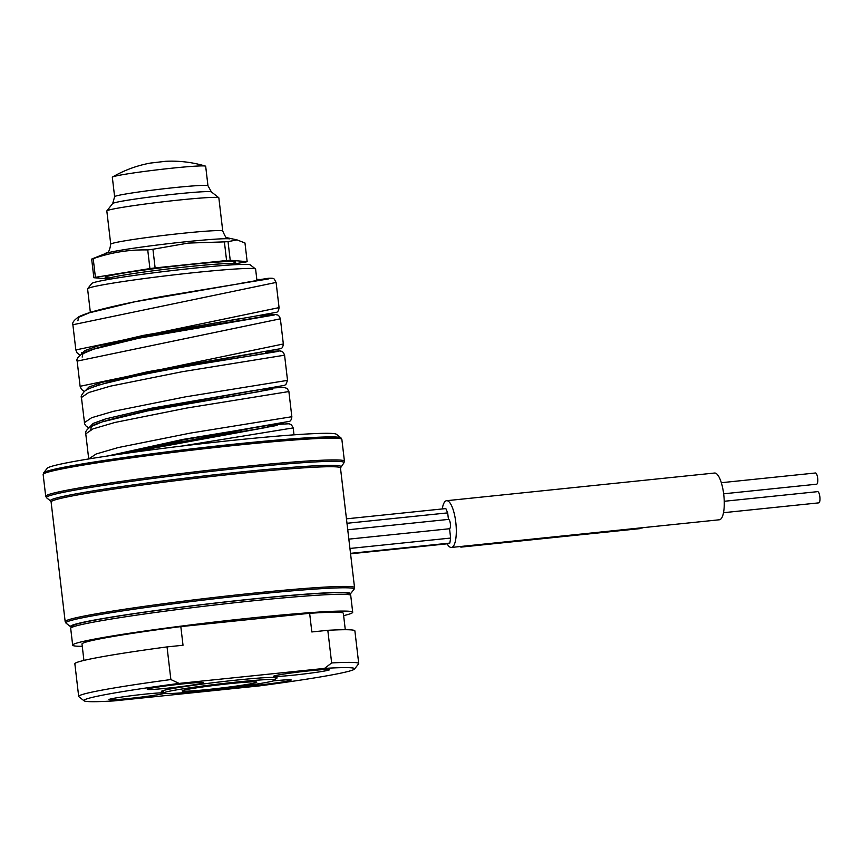 <?xml version="1.0" encoding="UTF-8"?>
<svg xmlns="http://www.w3.org/2000/svg" width="863" height="863" viewBox="0 0 863 863"><rect width="100%" height="100%" fill="white"/><g stroke="black" fill="none" stroke-linecap="round" stroke-linejoin="round"><path stroke-width="1.29" d="M256.958 280.561L255.61 269.137A84.585 3.84 173.3 0 0 255.502 268.976A84.585 3.84 173.3 0 0 196.02 272.449A84.585 3.84 173.3 0 0 87.659 288.695A84.585 3.84 173.3 0 0 87.595 288.878L90.356 312.395M103.075 420.702L103.258 419.612M98.781 384.154L98.986 383.248M94.509 347.821L94.714 346.883M237.789 686.808A28.199 1.284 173.3 0 0 255.092 685.47A28.199 1.284 173.3 0 0 291.198 679.936A28.199 1.284 173.3 0 0 273.398 680.896M170.874 679.548A140.982 6.397 173.3 0 0 78.684 696.441L74.854 663.798A140.982 6.397 -6.7 0 1 167.034 646.905L170.874 679.548L179.105 683.41L324.51 668.404L331.651 662.946L327.811 630.303A140.982 6.397 -6.7 0 1 354.887 630.907L358.728 663.539A140.982 6.397 173.3 0 0 331.651 662.946M179.105 683.41A136.278 6.181 173.3 0 0 84.078 700.821A136.278 6.181 173.3 0 0 114.002 700.907L259.396 685.891A136.278 6.181 173.3 0 0 354.499 669.052A136.278 6.181 173.3 0 0 324.51 668.404M183.42 683.83A28.199 1.284 173.3 0 0 147.293 689.246A28.199 1.284 173.3 0 0 167.142 688.21A28.199 1.284 173.3 0 0 203.247 682.676A28.199 1.284 173.3 0 0 183.42 683.83M328.393 670.206A28.199 1.284 173.3 0 0 329.558 669.634A28.199 1.284 173.3 0 0 305.006 671.295A28.199 1.284 173.3 0 0 274.801 675.74A28.199 1.284 173.3 0 0 273.614 676.204A28.199 1.284 173.3 0 0 296.926 674.79A28.199 1.284 173.3 0 0 328.393 670.206M163.431 692.806A28.199 1.284 173.3 0 0 136.462 695.093A28.199 1.284 173.3 0 0 110.119 699.095A28.199 1.284 173.3 0 0 108.932 699.559A28.199 1.284 173.3 0 0 132.244 698.145A28.199 1.284 173.3 0 0 163.711 693.561A28.199 1.284 173.3 0 0 164.207 693.421M163.323 691.899A58.274 2.643 -6.7 0 1 161.424 691.328A58.274 2.643 -6.7 0 1 236.074 680.141A58.274 2.643 -6.7 0 1 277.055 677.746A58.274 2.643 -6.7 0 1 275.34 678.739M83.916 660.422L81.996 644.057A131.586 5.965 -6.7 0 1 180.82 626.603L309.644 613.302L311.834 631.953L327.811 630.303M167.034 646.905L183.021 645.254L180.82 626.603M309.644 613.302A131.586 5.965 -6.7 0 1 343.366 613.345L345.286 629.72M82.265 646.333A140.982 6.397 -6.7 0 1 72.665 645.146A140.982 6.397 -6.7 0 1 253.377 617.768A140.982 6.397 -6.7 0 1 352.697 612.255A140.982 6.397 -6.7 0 1 343.636 615.632M354.499 669.052L358.62 663.841A140.982 6.397 173.3 0 0 358.728 663.539M78.684 696.441A140.982 6.397 173.3 0 0 78.867 696.711L84.078 700.821M352.697 612.255L350.734 595.47A140.982 6.397 173.3 0 0 350.551 595.2A140.982 6.397 173.3 0 0 251.403 600.982A140.982 6.397 173.3 0 0 70.798 628.059A140.982 6.397 173.3 0 0 70.69 628.361L72.665 645.146M350.551 595.2L348.469 593.55A139.105 6.311 173.3 0 0 250.637 599.267A139.105 6.311 173.3 0 0 72.449 625.977L70.798 628.059M349.903 594.305A140.982 6.397 173.3 0 0 350.4 593.906A140.982 6.397 173.3 0 0 209.741 603.701A140.982 6.397 173.3 0 0 70.647 626.775A140.982 6.397 173.3 0 0 71.532 627.131M340.971 437.875L336.365 434.251A145.685 6.613 173.3 0 0 233.916 440.227A145.685 6.613 173.3 0 0 47.292 468.21L43.657 472.805A149.828 6.796 -6.7 0 1 235.599 444.024A149.828 6.796 -6.7 0 1 340.971 437.875L341.867 439.418A150.378 6.818 -6.7 0 0 235.912 445.297A150.378 6.818 -6.7 0 0 43.15 474.51L43.657 472.805M163.463 693.097A56.397 2.557 173.3 0 1 165.879 692.05A56.397 2.557 -6.7 0 1 227.552 683.021A56.397 2.557 -6.7 0 1 275.48 679.936A56.397 2.557 -6.7 0 1 273.064 680.983A56.397 2.557 173.3 0 1 211.392 690.012A56.397 2.557 173.3 0 1 163.463 693.097L163.172 690.573M183.743 690.206A37.594 1.704 -6.7 0 1 224.855 684.186A37.594 1.704 -6.7 0 1 256.807 682.137A37.594 1.704 -6.7 0 1 255.2 682.827A37.594 1.704 173.3 0 1 214.089 688.847A37.594 1.704 173.3 0 1 182.136 690.907A37.594 1.704 173.3 0 1 183.743 690.206M112.557 177.001A117.864 117.864 0 0 1 150.194 163.107L165.567 161.305A117.864 117.864 0 0 1 205.394 166.095A46.99 2.136 173.3 0 0 172.568 168.123A46.99 2.136 173.3 0 0 114.348 176.386A46.99 2.136 173.3 0 0 112.557 177.001A46.99 2.136 173.3 0 0 112.33 177.249L114.617 196.699A46.99 2.136 173.3 0 1 116.624 195.836A46.99 2.136 -6.7 0 1 168.026 188.307A46.99 2.136 -6.7 0 1 207.961 185.739L211.403 191.92L218.771 197.724A56.397 2.557 173.3 0 0 179.116 200.033A56.397 2.557 173.3 0 0 109.245 209.946A56.397 2.557 173.3 0 0 106.872 210.863A56.397 2.557 173.3 0 0 106.829 210.993L110.734 244.207A56.397 2.557 173.3 0 1 183.021 233.258A56.397 2.557 -6.7 0 1 222.751 231.057C225.006 236.246 226.376 238.458 226.85 237.692L237.055 239.903L228.037 241.629L230.227 260.281A79.892 3.625 -6.7 0 0 226.581 260.529L155.124 267.908A79.892 3.625 173.3 0 0 149.925 268.576L147.735 249.925C129.17 249.526 110.993 252.438 93.215 258.663A79.892 3.625 173.3 0 0 91.661 259.083L105.728 253.442C106.473 251.629 108.878 255.534 110.734 244.207M207.961 185.739L205.674 166.289A46.99 2.136 173.3 0 0 205.394 166.095M222.751 231.057L218.846 197.832A56.397 2.557 173.3 0 0 218.771 197.724M228.037 241.629A79.892 3.625 -6.7 0 0 224.391 241.877L188.371 243.075L152.934 249.256A79.892 3.625 173.3 0 0 147.735 249.925M234.186 263.884L245.61 262.061A79.892 3.625 -6.7 0 0 247.163 261.64L244.973 242.988L237.055 239.903M152.934 249.256L155.124 267.908M91.661 259.083L93.851 277.724L107.217 278.803M93.215 258.663L95.405 277.314A79.892 3.625 173.3 0 0 93.851 277.724M224.391 241.877L226.581 260.529M247.163 261.64L230.227 260.281M95.405 277.314L149.925 268.576M255.502 268.976L250.292 264.876A79.892 3.625 173.3 0 0 194.11 268.156A79.892 3.625 173.3 0 0 91.769 283.496L87.659 288.695M348.846 539.138L449.547 528.739L450.637 538.059L449.828 543.086L447.12 543.819L350.561 553.798L447.12 543.819A23.495 6.936 84.1 0 0 451.414 547.444L719.375 519.774A23.495 6.936 84.1 0 0 723.744 494.585A23.495 6.936 84.1 0 0 714.542 473.032L446.581 500.702A23.495 6.936 -95.9 0 0 442.255 508.943M448.512 519.397L347.746 529.806L448.447 519.407A4.703 1.392 84.1 0 1 448.512 519.397A4.703 1.392 84.1 0 1 450.367 523.819A4.703 1.392 84.1 0 1 449.547 528.739M346.98 523.28L447.681 512.881L448.447 519.407M447.681 512.881L445.837 508.577L346.462 518.836L445.783 508.587M451.414 547.444A23.495 6.936 84.1 0 0 455.783 522.255A23.495 6.936 -95.9 0 0 446.581 500.702M464.283 546.052L460.939 547.12L459.86 546.581M642.924 527.606L639.44 528.674M724.24 501.284L817.639 491.64A5.642 1.661 84.1 0 1 819.85 496.818A5.642 1.661 84.1 0 1 818.804 502.859L723.496 512.698M721.317 482.708L815.449 472.989A5.642 1.661 84.1 0 1 817.66 478.167A5.642 1.661 84.1 0 1 816.614 484.208L723.647 493.809M241.036 283.301L259.267 280.108L259.019 279.288L256.894 280.076L268.264 278.307C275.297 277.994 273.711 278.62 276.095 282.438L72.88 324.747C71.996 322.719 74.067 320.011 79.094 316.624C83.668 314.391 90.842 312.018 100.604 309.504C117.454 305.222 138.274 300.831 163.064 296.343L268.404 278.932L268.048 278.328M83.431 352.967L81.661 352.676M72.88 324.747L75.836 349.925L279.062 307.616L276.106 282.438M350.4 593.906L354.035 589.321A145.135 6.58 173.3 0 0 209.234 599.397A145.135 6.58 173.3 0 0 66.052 623.151L70.647 626.775M66.052 623.151L65.167 621.619A145.685 6.613 -6.7 0 1 251.899 593.323A145.685 6.613 -6.7 0 1 354.542 587.627L354.035 589.321M65.167 621.619L51.1 501.932A145.685 6.613 -6.7 0 1 237.843 473.636A145.685 6.613 -6.7 0 1 340.475 467.94L343.906 462.892A149.828 6.796 173.3 0 0 238.468 468.426A149.828 6.796 173.3 0 0 46.602 497.811L45.707 496.268L43.15 474.51M51.1 501.932L50.583 500.961A146.235 6.634 -6.7 0 1 237.843 472.277A146.235 6.634 -6.7 0 1 340.756 466.872M343.906 462.892L344.423 461.187A150.378 6.818 173.3 0 0 238.468 467.066A150.378 6.818 173.3 0 0 45.707 496.268M211.403 191.92A49.752 2.255 -6.7 0 0 168.08 194.855A49.752 2.255 -6.7 0 0 114.79 202.697A49.752 2.255 173.3 0 0 112.697 203.517L114.617 196.699M105.728 253.442A63.355 2.869 173.3 0 1 186.084 241.726A63.355 2.869 -6.7 0 1 229.763 238.868M109.655 277.918A65.793 2.988 -6.7 0 1 122.535 273.269A65.793 2.988 -6.7 0 1 189.493 264.585A65.793 2.988 -6.7 0 1 231.608 263.582M106.311 277.692L107.249 279.008A63.916 2.902 -6.7 0 1 189.17 266.591A63.916 2.902 -6.7 0 1 234.197 264.089L234.272 264.736M349.936 548.458L450.637 538.059M350.518 553.345L449.828 543.086M463.776 546.365L642.417 527.919M461.069 547.099L639.71 528.652M181.381 446.117L293.193 427.908L291.457 424.79L289.019 423.765L273.873 424.596L265.394 427.638L122.276 453.852M258.123 428.782L277.152 425.405L273.905 424.844M253.733 392.428L272.87 389.04L269.634 388.479M249.623 356.031L268.62 352.665L265.362 352.104M264.272 316.311L245.286 319.677L264.337 316.3L261.09 315.739M98.641 347.573L162.039 332.331L239.105 318.803M102.924 383.938L166.311 368.695L260.96 352.363M118.155 454.445L257.908 426.915M107.12 420.335L170.518 405.081L253.636 390.54M107.39 456.031L182.924 439.418L283.636 422.838M89.655 427.045L93.15 423.442L105.588 418.911L151.759 408.156L260.95 389.396M88.641 458.965L96.214 453.97L118.199 447.563L190.205 433.129L291.877 416.721C291.521 419.375 290.745 420.917 289.515 421.349L184.499 439.612L118.63 454.37M84.38 422.687L91.64 417.714L113.398 411.327L185.275 396.883L287.606 380.356M85.696 433.862L92.999 428.889L114.833 422.482L186.85 408.026L288.922 391.543M88.544 427.865L85.696 425.718L84.617 423.744L81.435 397.509L88.684 392.536L110.442 386.149L182.32 371.705L284.65 355.178M200.723 363.959L278.544 351.349L270.971 351.435M90.723 429.828L91.456 426.419L102.05 421.931L147.454 410.928L261.058 391.284L269.601 388.231L283.517 387.325L287.142 388.415L288.878 391.543L291.834 416.721M265.34 351.975L270.885 351.435C284.714 350.551 278.555 351.09 281.284 351.23C282.6 351.403 283.69 352.719 284.574 355.189L287.53 380.367L285.901 384.51L284.445 385.362L164.984 406.171L108.738 419.882M82.179 357.088L82.924 353.679L93.517 349.191L138.954 338.188L274.261 314.984L266.699 315.071M261.068 315.61L266.613 315.071C280.356 314.175 274.369 314.715 277.012 314.833C278.328 314.963 279.45 316.29 280.378 318.803L77.152 361.112C76.138 359.137 78.285 356.397 83.592 352.891C89.213 350.216 98.533 347.314 111.554 344.197C147.897 335.2 217.142 323.97 252.568 318.544M77.907 320.723L78.652 317.314L89.245 312.827L134.682 301.813L248.307 282.169M81.1 354.283L84.66 350.68L97.131 346.149L143.28 335.405L252.363 316.678L168.609 331.079L109.396 344.197L100.151 347.153M85.383 390.68L88.867 387.077L101.284 382.546L147.422 371.791L281.014 348.609C282.244 348.188 283.021 346.646 283.334 343.981L280.378 318.803M84.261 391.5L81.413 389.342L80.108 386.29L283.334 343.981M274.046 426.031L273.851 424.423M269.774 389.666L269.58 388.048M265.502 353.301L265.308 351.683M261.23 316.926L261.036 315.319M354.542 587.627L340.475 467.94M50.583 500.961L46.602 497.811M344.423 461.187L341.867 439.418M275.48 679.936L275.189 677.412M112.697 203.517L106.872 210.863M107.249 279.008L107.325 279.644M234.197 264.089L234.812 262.6M639.569 528.674L460.939 547.12M294.003 434.844L293.183 427.908M121.963 453.895L173.29 443.086L265.383 427.638M258.113 428.782L277.088 425.416M253.798 392.417L272.751 389.073M249.536 356.041L268.469 352.697M241.014 283.312L260 279.946M94.499 347.735L94.466 348.814M98.77 384.1L98.727 385.189M104.423 383.517L117.163 379.601L183.183 365.534L243.032 355.222M103.053 420.486L103.021 421.554M88.727 459.04L85.771 433.862C84.876 431.834 86.958 429.116 92.017 425.686L97.303 423.463C115.006 417.552 143.161 411.198 181.759 404.391L261.047 391.284M81.435 397.509C80.604 396.7 81.651 394.607 84.574 391.252C85.577 390.475 87.853 388.242 105.48 383.226C140.971 373.323 220.194 360.507 256.829 354.909L256.192 355.006M80.108 386.29L77.152 361.112M75.836 349.936L77.141 352.978L79.957 355.114M279.051 307.616C278.749 310.27 277.972 311.813 276.743 312.244L252.352 316.678"/></g></svg>
